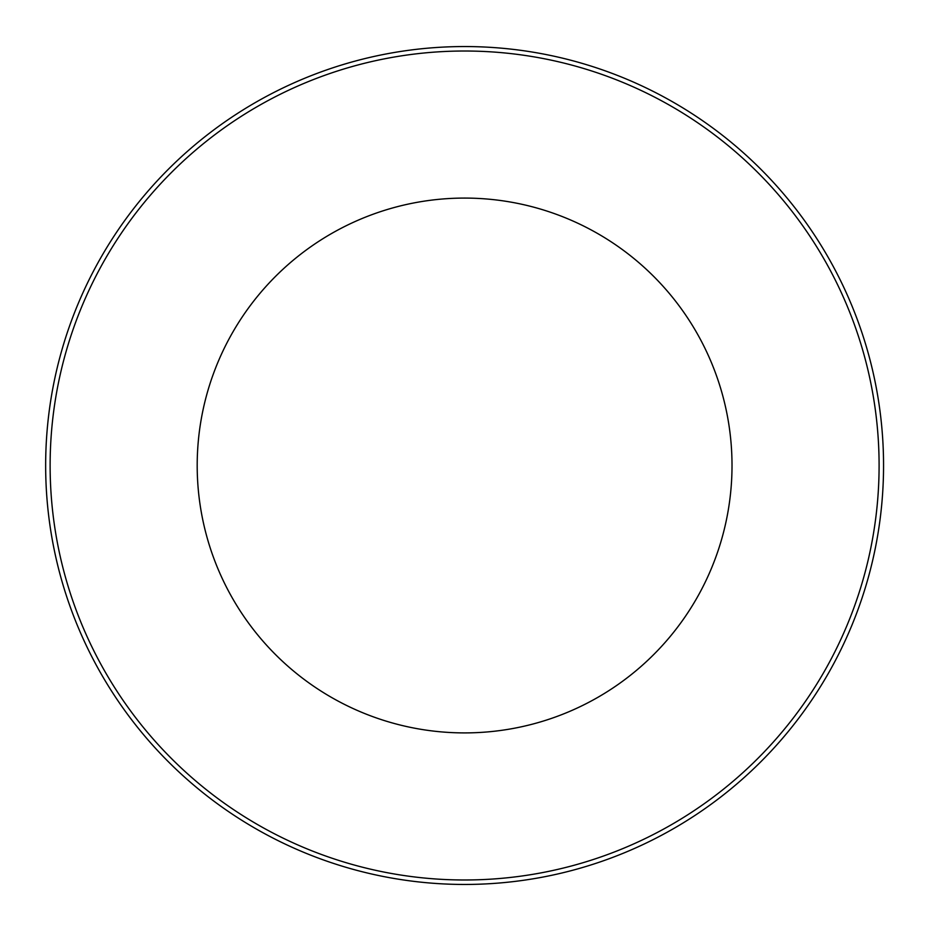 <?xml version="1.0" encoding="UTF-8"?>
<svg xmlns="http://www.w3.org/2000/svg" width="931" height="931" viewBox="0 0 931 931"><rect width="100%" height="100%" fill="white"/><g stroke="black" fill="none" stroke-linecap="round" stroke-linejoin="round"><path stroke-width="1.4" d="M883.554 465.5A418.95 418.95 0 0 0 464.604 46.55A418.95 418.95 0 0 0 45.654 465.5A418.95 418.95 0 0 0 464.604 884.45A418.95 418.95 0 0 0 883.554 465.5M464.604 198.082A267.418 267.418 0 0 0 233.018 599.203A267.418 267.418 0 0 0 696.19 599.203A267.418 267.418 0 0 0 464.604 198.082M879.097 465.5A414.493 414.493 0 0 1 257.363 824.459A414.493 414.493 0 0 1 257.363 106.541A414.493 414.493 0 0 1 879.097 465.5"/></g></svg>
